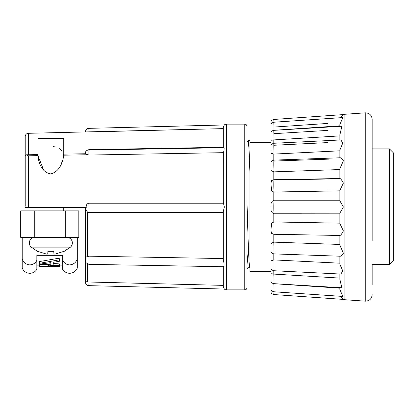<?xml version="1.0" encoding="UTF-8"?>
<svg xmlns="http://www.w3.org/2000/svg" width="414" height="414" viewBox="0 0 414 414"><rect width="100%" height="100%" fill="white"/><g stroke="black" fill="none" stroke-linecap="round" stroke-linejoin="round"><path stroke-width="0.62" d="M25.218 157.17L25.218 136.532A3.229 3.229 0 0 1 28.369 133.303L28.369 154.758M223.249 181.373L223.337 153.19C224.44 149.107 224.414 147.161 223.249 147.363L223.249 127.507L224.316 124.961L88.85 128.35A3.447 3.447 0 0 0 85.491 131.88L85.543 131.9M87.219 131.999L223.249 128.625L28.369 133.303M85.491 154.029L88.881 155.053L223.249 152.673L223.249 203.196L88.881 203.196C87.012 203.672 86.117 204.94 86.19 207L86.226 207.647L28.369 207.647L28.369 155.809L26.051 154.8L25.218 155.757M85.491 260.354L85.491 282.12A3.447 3.447 0 0 0 88.85 285.65L224.316 289.039L223.249 286.493L224.316 289.039A3.229 3.229 0 0 0 226.479 289.872L244.777 289.872L244.777 124.128A2.153 2.153 0 0 1 246.93 126.28L246.93 287.72A2.153 2.153 0 0 1 244.777 289.872M223.249 147.275L223.249 127.507L224.316 124.961A3.229 3.229 0 0 1 226.479 124.128L244.777 124.128M223.249 285.375L88.938 282.012L223.249 285.375L223.249 286.493L223.249 266.637C224.393 266.719 224.393 264.437 223.249 259.785L223.249 211.844L224.316 207L223.249 202.156M85.491 260.178L85.532 257.197L88.938 256.178L223.249 258.559L223.249 259.785L223.249 258.559L88.938 256.178L88.891 264.349C86.086 262.957 84.979 262.021 85.563 261.539L85.491 207.647L63.751 207.647L85.491 207.647L85.491 244.669L85.532 209.355M223.249 212.46L88.938 212.465L87.587 212.154L85.548 209.65L85.491 207.647M88.938 282.012L87.587 281.996L88.938 282.012L88.85 285.65M34.916 237.351A5.594 5.594 0 0 0 31.21 247.142L70.458 247.142A5.594 5.594 0 0 0 66.752 237.351M340.298 117.731L343.403 114.59L344.893 114.269L365.267 112.841L365.267 301.159L344.893 299.731L344.893 114.269M339.889 126.348L339.889 124.407L342.859 117.56L273.814 122.223C271.812 122.823 270.875 123.822 271.004 125.23M339.889 134.974L341.85 126.223L273.835 130.343M339.889 134.586L339.889 139.999M339.889 150.044L342.761 143.13L340.908 139.948L273.871 143.265C271.827 143.839 270.875 144.843 271.004 146.277L271.004 139.797L271.004 146.277M339.889 149.702L339.889 158.122C340.644 157.289 341.819 158.179 343.403 160.787L339.889 168.726L339.889 178.532C340.644 178.584 341.819 180.095 343.403 183.071L339.889 190.357L339.889 200.878L343.403 206.99L339.889 213.122L339.889 223.643L343.403 230.908C341.819 233.9 340.65 235.416 339.889 235.468L273.964 234.288C272.857 232.844 269.856 237.32 271.646 222.965L274.027 221.961L273.99 234.236M372.176 240.565L372.176 119.284C371.782 115.377 369.63 113.224 365.717 112.825L365.267 112.841M62.007 151.26L59.466 148.714M55.554 146.996L53.344 146.597M62.959 159.721L60.418 165.781M63.751 154.65L63.751 138.333L37.922 138.333L37.922 155.638C38.45 161.667 41.157 172.245 50.834 173.927C60.108 171.391 62.995 161.331 63.735 155.178L87.582 154.753M63.378 154.422L63.735 155.178M249.942 267.159C248.99 270.27 248.084 240.317 247.142 207L246.93 198.958M246.93 142.369L248.162 140.31L249.057 149.247L249.942 173.29L249.942 271.574L271.004 271.574L271.004 261.581L271.004 274.249C270.596 273.69 271.532 273.638 273.809 274.089L273.99 281.22M271.041 260.815L271.004 250.884L271.004 261.275L271.041 260.82L274.027 259.92L273.99 269.452M271.004 245.191L271.004 231.276C271.506 231.136 269.773 233.17 273.964 234.288M271.004 228.673L271.004 210.229L271.004 224.823L271.532 223.12M271.004 205.898L271.004 189.177L271.646 191.03L273.809 192.034L273.809 200.769M249.942 219.316L249.942 207M22.206 237.351L22.206 258.786C23.453 262.502 25.999 264.541 29.849 264.903C33.016 264.706 35.345 263.185 36.846 260.339L36.846 255.329L62.674 255.329L62.674 260.339C64.165 263.18 66.499 264.701 69.671 264.903C73.521 264.541 76.067 262.502 77.309 258.786L77.309 237.351M22.206 258.786L22.206 268.024C23.67 271.356 26.217 273.116 29.849 273.297C32.866 273.199 35.2 271.884 36.846 269.354L36.846 260.339M62.674 260.339L62.674 269.354C64.32 271.884 66.654 273.199 69.671 273.297C73.304 273.116 75.85 271.356 77.309 268.024L77.309 258.786M372.176 284.49L372.176 264.442L389.424 264.442L389.424 148.88L372.176 148.88M85.496 153.278L85.569 152.43C85.946 152.259 84.73 151.053 88.891 149.651L88.881 155.053M223.249 147.72L88.938 150.096M43.651 170.092L37.922 155.638L28.369 155.804M223.249 128.625L223.249 127.507M25.218 206.255L25.218 155.654M28.369 207.647L25.218 207.647M20.7 210.876L78.82 210.876L78.82 237.351L20.7 237.351L20.7 210.876M85.532 280.413L87.587 281.996L87.587 264.07M248.25 267.19L246.93 269.473L246.93 252.085L248.157 267.268L249.787 267.268M249.916 140.382L248.162 140.31M249.942 173.29L249.942 140.439M249.942 267.47L249.74 267.19M273.99 171.215L273.809 171.862L271.175 170.558L271.004 169.569L271.004 187.801L271.004 150.862M51.072 266.735L59.321 266.466L39.34 266.554L39.34 264.562L45.483 264.996M48.604 265.286L48.604 266.709L59.052 266.062L39.34 264.339L39.34 261.601L56.247 258.662L59.321 258.662L59.321 261.312L53.173 262.295L53.173 265.053L59.321 265.555L59.321 266.461M53.173 263.392L59.321 263.915L59.321 265.555M55.171 254.087L63.989 251.329L55.171 254.087L53.955 254.087L55.171 254.087M53.763 251.329L47.91 251.329L53.763 251.329L53.955 254.087M47.713 254.087L46.497 254.087L37.684 251.329L46.497 254.087L47.713 254.087L47.91 251.329M273.809 283.652L273.809 283.688C271.532 282.964 270.596 282.514 271.004 282.338L271.004 280.645C270.875 282.063 271.817 283.062 273.84 283.652M273.809 234.277L273.809 242.138L271.175 243.437L271.004 244.431L271.004 231.276M271.061 230.179L271.004 226.199M273.99 200.811L274.027 200.764C272.81 200.366 271.807 201.37 271.004 203.771L271.004 189.177M271.004 168.808L271.004 166.552M340.22 157.786L273.913 160.104C271.848 160.658 270.88 161.662 271.004 163.116L271.004 152.725L271.041 153.185L273.809 154.08L273.809 160.109M271.004 139.751L271.004 133.784L271.004 139.751C270.606 140.299 271.543 140.351 273.809 139.911L273.809 143.27M271.01 131.688L271.004 131.093M271.004 271.574L271.004 274.249M39.34 263.314L59.321 259.842M39.34 266.186L48.604 266.709M271.004 291.539C270.875 292.941 271.807 293.945 273.809 294.545L273.856 293.19M273.851 293.257L273.83 293.924M271.061 183.837L271.004 185.663M273.902 122.218L273.809 119.455C271.807 120.055 270.875 121.059 271.004 122.461M273.825 119.832L273.851 120.743M271.004 131.662C270.606 131.481 271.543 131.031 273.809 130.312L273.99 129.272C273.747 120.976 273.757 120.241 274.027 127.067L327.495 123.45M273.809 139.911L273.99 138.969C273.747 130.25 273.757 128.48 274.027 133.665L327.495 130.415M273.809 154.08L273.99 153.299C273.732 147.451 273.768 139.368 274.027 145.257L327.495 142.607M273.99 171.292C273.732 166.93 273.768 156.647 274.027 161.062L329.125 159.126M273.809 192.034L273.99 191.723C273.732 189.141 273.768 177.358 274.027 179.992L327.495 179.019M273.99 213.189L273.99 213.189C273.732 212.563 273.768 200.091 274.027 200.764L327.495 200.764M273.99 253.425L273.809 242.138M273.99 287.932L273.809 283.688M45.618 263.356L50.87 262.636L50.87 264.841L41.643 263.853L45.618 263.356M273.809 294.545L343.403 299.41L340.329 296.352M301.635 213.236L274.818 213.236M339.889 168.99L339.889 168.726M339.889 223.156L274.027 221.961M339.889 244.446L274.027 242.138M271.004 267.723L271.004 267.723C270.875 269.157 271.827 270.161 273.871 270.735L340.908 274.052L342.751 270.859L339.889 264.298L339.889 255.878C340.65 256.711 341.819 255.816 343.403 253.197L339.889 245.186M339.889 263.19L274.027 259.92M339.889 278.099L274.027 274.099M273.835 283.657L341.85 287.771L339.889 279.414L339.889 274.001M271.004 288.765C270.875 290.173 271.812 291.177 273.814 291.772L342.859 296.44L339.889 289.593L339.889 288.165L274.027 283.704M50.87 262.636L50.87 263.175L48.64 262.947M45.338 264.272L45.338 263.392M339.889 235.468L339.889 245.274M339.889 287.652L339.889 289.593M274.027 130.296L339.889 125.835M274.027 139.901L339.889 135.901M274.027 154.075L339.889 150.815M339.889 173.569L339.889 169.554L274.027 171.862M274.027 192.039L339.889 190.844M271.004 210.229C271.807 212.63 272.81 213.634 274.021 213.241L339.889 213.189M393.3 260.779L389.424 264.442L393.3 260.779L393.3 152.756L389.424 148.88M88.85 128.35L88.938 131.988M226.479 289.872L226.479 124.128M88.938 212.465L88.881 203.196M87.587 212.154L87.587 256.385M65.257 210.876L65.257 237.351M34.258 210.876L34.258 237.351M273.809 171.862L273.809 179.717M273.809 213.231L273.809 221.966M273.809 253.885L273.809 259.92M273.809 270.73L273.809 274.089M88.891 149.651L223.337 147.275M63.751 207.647L63.751 210.876M365.267 301.159L365.717 301.175C369.63 300.776 371.782 298.623 372.176 294.716M85.698 153.744L63.627 154.132M26.051 154.8L38.114 154.582M37.922 207.647L37.922 210.876L37.922 207.647M88.891 264.349L223.337 266.725M85.491 280.024L85.491 282.12M85.491 258.636L85.491 259.816M249.942 142.426L271.004 142.426M62.674 265.126L59.321 265.126M39.34 265.126L36.846 265.126M31.21 247.142L37.674 251.484M70.458 247.142L63.999 251.484M271.646 191.03L271.646 191.035C269.861 176.68 272.857 181.156 273.964 179.712C271.863 180.245 270.88 181.249 271.004 182.724L271.004 182.724M273.835 130.348C271.817 130.933 270.875 131.937 271.004 133.355M271.041 153.18L271.004 152.725M340.22 256.214L273.913 253.896C271.843 253.337 270.875 252.333 271.004 250.884M273.809 119.455L343.403 114.59M273.964 179.712L339.899 178.517M274.021 200.759L339.889 200.759M344.893 299.731L343.403 299.41"/></g></svg>
